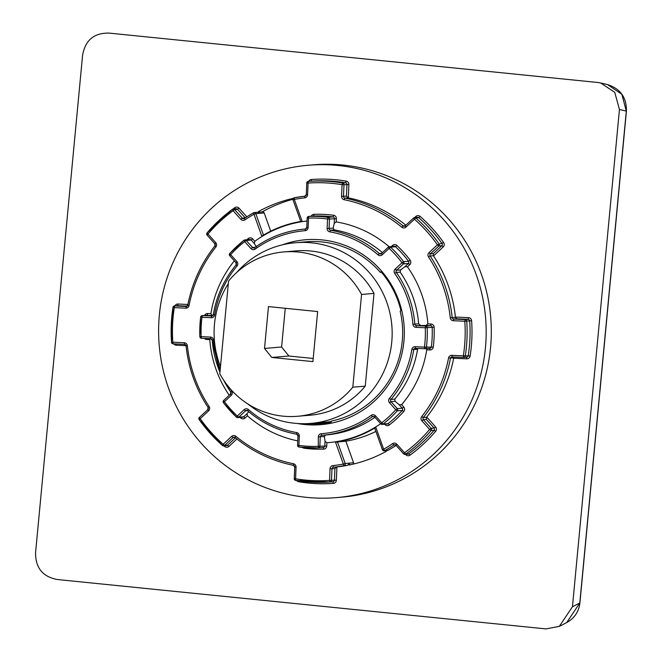 <?xml version="1.0" encoding="UTF-8"?>
<svg xmlns="http://www.w3.org/2000/svg" width="662" height="662" viewBox="0 0 662 662"><rect width="100%" height="100%" fill="white"/><g stroke="black" fill="none" stroke-linecap="round" stroke-linejoin="round"><path stroke-width="0.99" d="M236.665 272.512A90.661 89.031 85.2 0 1 295.509 242.714L306.01 241.829A90.661 89.031 85.2 0 1 310.792 241.556A90.661 89.031 85.2 0 1 317.454 241.613A90.661 89.031 85.2 0 1 380.327 272.33L381.428 272.239M295.509 242.714A90.661 89.031 85.2 0 1 300.3 242.441A90.661 89.031 85.2 0 1 392.012 328.013A90.661 89.031 85.2 0 1 310.735 423.399A90.661 89.031 85.2 0 1 294.598 423.266A90.661 89.031 85.2 0 1 247.737 403.861M331.24 421.537A90.661 89.031 85.2 0 1 326.432 422.075L310.735 423.399M380.327 272.33L381.089 271.842A91.737 90.082 85.2 0 1 400.924 310.652L400.171 311.14A90.661 89.031 85.2 0 1 331.339 421.065L331.091 422.182A91.737 90.082 85.2 0 1 321.12 423.597A91.737 90.082 85.2 0 1 309.543 423.812A91.737 90.082 85.2 0 1 306.787 423.639M312.745 423.233A91.737 90.082 -94.8 0 0 323.817 423.332M293.299 198.352A136.264 133.807 85.2 0 0 258.412 211.567L259.057 213.379A1.647 1.622 -94.8 0 0 257.402 212.295L254.134 212.576A1.647 1.647 0 0 0 253.463 212.783L253.968 214.24A134.618 132.185 -94.8 0 0 245.006 219.834A3.302 3.236 85.2 0 1 240.811 219.321L233.065 210.69A149.041 146.352 -94.8 0 0 208 234.025L215.754 242.648A3.302 3.236 85.2 0 1 215.886 246.951A134.618 132.185 -94.8 0 0 189.067 305.505A3.302 3.236 85.2 0 1 185.749 308.153L174.296 307.623A149.041 146.352 -94.8 0 0 172.84 342.213L184.284 342.75A3.302 3.236 85.2 0 1 187.371 345.696A134.618 132.185 -94.8 0 0 209.134 406.534A3.302 3.236 85.2 0 1 208.638 410.804L200.189 418.674A149.041 146.352 -94.8 0 0 223.185 444.26L231.634 436.399A3.302 3.236 85.2 0 1 235.854 436.275A134.618 132.185 -94.8 0 0 293.448 463.748A3.302 3.236 85.2 0 1 296.063 467.14L295.575 478.792A149.041 146.352 -94.8 0 0 329.552 480.389L330.048 468.729A3.302 3.236 85.2 0 1 332.936 465.601A134.618 132.185 -94.8 0 0 343.346 464.07L335.518 442.199A111.729 109.718 -94.8 0 0 375.842 427.354L383.67 449.225A134.618 132.185 -94.8 0 0 392.624 443.631A3.302 3.236 85.2 0 1 396.819 444.152L404.573 452.775A149.041 146.352 -94.8 0 0 429.63 429.439L421.884 420.817A3.302 3.236 85.2 0 1 421.744 416.514A134.618 132.185 -94.8 0 0 448.563 357.96A3.302 3.236 85.2 0 1 451.881 355.312L463.334 355.85A149.041 146.352 -94.8 0 0 464.798 321.252L453.346 320.714A3.302 3.236 85.2 0 1 450.259 317.768A134.618 132.185 -94.8 0 0 428.496 256.93A3.302 3.236 85.2 0 1 428.993 252.661L437.441 244.799A149.041 146.352 -94.8 0 0 414.445 219.205L406.005 227.074A3.302 3.236 85.2 0 1 401.776 227.198A134.618 132.185 -94.8 0 0 344.182 199.717A3.302 3.236 85.2 0 1 341.567 196.333L342.064 184.673A149.041 146.352 -94.8 0 0 308.078 183.076L307.59 194.736A3.302 3.236 85.2 0 1 304.694 197.864A134.618 132.185 -94.8 0 0 294.292 199.394L302.112 221.265A111.729 109.718 -94.8 0 0 261.788 236.111L253.968 214.24L255.797 213.652A1.647 1.622 -94.8 0 0 253.48 212.775L243.649 218.708A1.647 1.622 85.2 0 1 242.317 218.179L234.571 209.556A1.647 1.622 -94.8 0 0 232.428 209.324L232.403 209.341A150.696 147.974 -94.8 0 0 207.082 232.916L207.057 232.933A1.647 1.647 0 0 0 207.082 235.101L214.827 243.69M426.353 348.617L426.75 349.801A111.324 109.313 85.2 0 1 401.619 404.672L399.136 404.714L402.264 408.197A1.647 1.622 85.2 0 1 402.256 410.423A115.858 113.765 85.2 0 1 388.031 423.672L383.066 424.085A115.858 113.765 -94.8 0 0 397.291 410.845A1.647 1.622 -94.8 0 0 397.291 408.611L391.002 401.619A1.647 1.622 85.2 0 1 390.969 399.443A103.487 101.617 -94.8 0 0 413.758 349.677A1.647 1.622 85.2 0 1 415.405 348.311L424.69 348.742M395.156 269.078L396.563 270.27A1.647 1.622 85.2 0 0 396.339 272.438L400.146 272.115L400.642 269.922L396.563 270.27L403.415 263.89L408.38 263.476L404.97 266.645L407.444 266.844A111.324 109.313 85.2 0 1 427.842 323.85L426.014 325.456L430.639 325.679A1.647 1.622 85.2 0 1 432.187 327.26A115.858 113.765 85.2 0 1 431.351 346.896A1.647 1.622 85.2 0 1 429.886 348.32L424.913 348.742A1.647 1.622 -94.8 0 0 426.386 347.31A115.858 113.765 -94.8 0 0 427.213 327.682A1.647 1.622 -94.8 0 0 425.666 326.093L416.381 325.663A1.647 1.622 85.2 0 1 414.834 324.14A103.487 101.617 -94.8 0 0 396.339 272.438L394.709 273.414A3.302 3.236 85.2 0 1 395.156 269.078L402.008 262.698A114.203 112.143 -94.8 0 0 389.14 248.382L382.288 254.762A3.302 3.236 85.2 0 1 378.002 254.829A101.84 100.003 -94.8 0 0 329.833 231.849A3.302 3.236 85.2 0 1 327.136 228.448L327.541 218.99A114.203 112.143 -94.8 0 0 318.05 218.137A114.203 112.143 -94.8 0 0 308.525 218.096L308.765 216.424L313.738 216.011A115.858 113.765 85.2 0 1 333.027 216.913A1.647 1.622 85.2 0 1 334.442 218.625L334.236 223.326L336.23 221.902A111.324 109.313 85.2 0 1 389.148 246.736M255.251 247.224L252.47 247.456L246.19 240.463L251.163 240.049L254.291 243.525L254.812 241.299A111.324 109.313 85.2 0 1 307.06 221.034M212.055 316.014L202.357 315.608L211.956 315.41L210.888 313.672A111.324 109.313 85.2 0 1 234.331 260.836M229.234 395.255A111.324 109.313 85.2 0 1 209.788 339.614L209.97 338.663M297.759 440.892A111.324 109.313 85.2 0 1 247.431 415.81L247.092 413.626L243.682 416.795L238.709 417.217L245.561 410.845L247.514 410.68M380.675 423.697A111.324 109.313 85.2 0 1 326.887 442.762L325.025 441.231L324.827 445.94A1.647 1.622 85.2 0 1 323.271 447.512L318.439 447.917M220.487 366.558A90.661 89.031 85.2 0 1 228.324 283.642M282.368 244.841A92.763 91.091 85.2 0 1 317.139 239.545A92.763 91.091 85.2 0 1 404.242 336.478A92.763 91.091 85.2 0 1 309.303 424.863A92.763 91.091 85.2 0 1 297.42 423.506M318.323 436.854L318.298 447.934A1.647 1.622 -94.8 0 0 319.854 446.362L320.251 436.903A1.647 1.622 85.2 0 1 321.732 435.339L321.293 433.718A3.302 3.236 85.2 0 0 318.323 436.854L324.33 436.564L325.025 441.231M324.33 436.564L325.547 435.017M374.924 417.3A103.487 101.617 85.2 0 1 326.027 434.975L322.22 435.298A103.487 101.617 -94.8 0 0 372.466 416.663A1.647 1.622 85.2 0 1 374.56 416.861M321.293 433.718A101.84 100.003 -94.8 0 0 371.217 415.347A3.302 3.236 85.2 0 1 375.478 415.81L381.759 422.803A114.203 112.143 -94.8 0 0 395.785 409.753L389.504 402.761L391.002 401.619L395.09 401.28L399.136 404.714M395.09 401.28L394.775 399.12L390.969 399.443L389.422 398.392A101.84 100.003 -94.8 0 0 411.847 349.42A3.302 3.236 85.2 0 1 415.182 346.689L424.466 347.12A114.203 112.143 -94.8 0 0 425.285 327.764L416.001 327.334A3.302 3.236 85.2 0 1 412.906 324.297A101.84 100.003 -94.8 0 0 394.709 273.414M411.847 349.42L417.565 349.354A103.487 101.617 85.2 0 1 394.775 399.12M417.565 349.354L418.103 348.435M416.001 327.334L416.381 325.663L426.014 325.456M420.461 325.315L418.641 323.817L412.906 324.297M400.146 272.115A103.487 101.617 85.2 0 1 418.641 323.817M404.97 266.645L400.642 269.922M211.956 315.41L212.924 315.484M248.689 411.673L247.092 413.626M334.236 223.326L333.151 228.15L327.136 228.448M382.288 254.762L381.478 253.529A1.647 1.622 85.2 0 1 379.359 253.546A103.487 101.617 -94.8 0 0 330.412 230.194L334.219 229.871L333.151 228.15M334.219 229.871A103.487 101.617 85.2 0 1 382.454 252.611M254.291 243.525L256.55 247.116M283.766 251.932L296.204 250.89A82.46 80.971 85.2 0 1 374.013 293.407L365.242 386.145A82.46 80.971 85.2 0 1 310.048 415.223L297.619 416.274A82.46 80.971 -94.8 0 0 352.813 387.187L361.576 294.458A82.46 80.971 -94.8 0 0 283.766 251.932A82.46 80.971 -94.8 0 0 228.572 281.019L219.809 373.749A82.46 80.971 -94.8 0 0 297.619 416.274M374.013 293.407L361.576 294.458M268.474 306.597L264.519 348.435L271.801 357.455L312.911 361.609L317.644 311.562L268.474 306.597M365.242 386.145L352.813 387.187M285.264 308.293L281.607 346.996L264.519 348.435M271.801 357.455L288.897 356.015L281.607 346.996M288.897 356.015L313.209 358.473M335.518 442.199L345.854 441.206A111.729 109.718 -94.8 0 0 375.875 431.434M386.145 450.673L386.368 451.294A136.264 133.807 85.2 0 1 349.089 465.022L348.444 463.21A1.647 1.622 85.2 0 1 347.219 465.386L343.959 465.667L343.346 464.07L345.175 463.483L337.463 441.91M349.908 464.956L348.899 463.168L353.566 462.779L345.854 441.206M375.842 427.354L374.709 428.173L382.454 449.755A1.647 1.622 -94.8 0 0 384.771 450.64A136.264 133.807 -94.8 0 0 393.84 444.972A1.647 1.622 85.2 0 1 395.901 445.195M383.67 449.225L382.429 449.755A1.647 1.647 0 0 0 384.117 450.839L387.378 450.565A1.647 1.622 85.2 0 0 388.04 450.359L384.771 450.64L383.67 449.225M258.412 211.567L259.231 211.501L259.521 213.346L264.188 212.949L270.708 231.179M353.566 462.779A1.647 1.622 85.2 0 1 353.516 464.037M259.33 212.138L262.524 211.865A1.647 1.622 85.2 0 1 264.188 212.949M292.952 199.27A136.264 133.807 -94.8 0 0 262.177 211.898M338.075 165.492A166.774 163.762 -94.8 0 0 308.384 165.243A166.774 163.762 -94.8 0 0 158.607 330.065A166.774 163.762 -94.8 0 0 306.705 497.369A166.774 163.762 -94.8 0 0 336.395 497.617A166.774 163.762 -94.8 0 0 486.173 332.804A166.774 163.762 -94.8 0 0 338.075 165.492M454.19 357.025L453.677 358.225A136.264 133.807 85.2 0 1 426.733 417.06L426.336 419.435L423.39 419.683A1.647 1.622 85.2 0 1 423.316 417.532A136.264 133.807 -94.8 0 0 450.466 358.258A1.647 1.622 85.2 0 1 452.105 356.934L463.574 357.472A1.647 1.622 -94.8 0 0 465.245 356.09A150.696 147.974 -94.8 0 0 466.727 321.111A1.647 1.622 -94.8 0 0 465.179 319.58L453.727 319.043A1.647 1.622 85.2 0 1 452.187 317.57A136.264 133.807 -94.8 0 0 430.151 255.987A1.647 1.622 85.2 0 1 430.399 253.852L438.848 245.991A1.647 1.622 -94.8 0 0 439.063 243.806A150.696 147.974 -94.8 0 0 415.819 217.939A1.647 1.622 -94.8 0 0 413.667 217.963L405.185 225.841L413.626 218.005M443.639 242.573A3.302 3.236 85.2 0 1 443.209 246.934L441.802 245.743L438.848 245.991L437.441 244.799L443.639 242.573A152.343 149.595 85.2 0 0 420.138 216.416L418.773 217.69L415.819 217.939L414.445 219.205L413.634 217.972A1.647 1.647 0 0 1 414.619 217.541L417.573 217.293A1.647 1.622 85.2 0 1 418.773 217.69A150.696 147.974 85.2 0 1 442.017 243.558A1.647 1.622 85.2 0 1 441.802 245.743L433.353 253.604L433.552 255.921A136.264 133.807 85.2 0 1 455.423 317.048L456.681 318.794L453.727 319.043L453.346 320.714M311.181 181.156A1.647 1.622 85.2 0 1 311.206 181.156A150.696 147.974 85.2 0 1 345.581 182.77A1.647 1.622 85.2 0 1 346.946 184.475L346.449 196.134L348.311 197.847A136.264 133.807 85.2 0 1 405.872 225.204M347.219 465.386A136.264 133.807 85.2 0 1 336.925 466.917L334.931 468.531L331.976 468.779A1.647 1.622 85.2 0 1 333.416 467.215A136.264 133.807 -94.8 0 0 343.959 465.667A1.647 1.622 -94.8 0 0 345.175 463.483L348.444 463.21M396.066 445.402A136.264 133.807 85.2 0 1 388.04 450.359M308.384 165.243L313.515 164.813A166.774 163.762 85.2 0 1 334.567 164.424A166.774 163.762 85.2 0 1 491.27 327.963A166.774 163.762 85.2 0 1 341.518 497.187L336.395 497.617M572.448 606.764L619.45 109.495L614.75 92.332L600.699 82.982L597.629 82.469L109.056 33.1C94.062 32.843 85.241 40.217 82.585 55.236L35.583 552.505C35.367 567.773 42.649 576.784 57.404 579.531L545.976 628.9L559.316 626.368L572.448 606.764L579.804 602.974L566.705 622.561L559.316 626.368M619.45 109.495L626.302 111.1L579.804 602.974A12.371 0.422 -174.6 0 0 579.92 602.925L626.418 111.059A12.371 0.422 5.4 0 1 626.302 111.1L621.858 94.269L607.559 84.595L601.046 83.064M396.819 444.152L395.901 445.228L403.655 453.851L404.573 452.775L405.831 454.082A150.696 147.974 -94.8 0 0 431.169 430.499A1.647 1.622 -94.8 0 0 431.136 428.306L423.39 419.683L421.884 420.817M426.336 419.435L434.09 428.057A1.647 1.622 85.2 0 1 434.123 430.25A150.696 147.974 85.2 0 1 408.777 453.834A1.647 1.622 -94.8 0 1 407.974 454.14L405.02 454.389A1.647 1.647 0 0 1 403.655 453.851L403.688 453.859A1.647 1.622 -94.8 0 0 405.831 454.082L408.777 453.834L410.043 455.15A3.302 3.236 85.2 0 1 405.756 454.695L405.45 454.355M426.733 417.06L435.596 426.916L434.09 428.057L431.136 428.306L429.63 429.439L431.169 430.499L434.123 430.25L435.654 431.301A152.343 149.595 85.2 0 1 410.043 455.15M463.334 355.85L463.566 357.472A1.647 1.647 0 0 0 463.781 357.463L466.735 357.215A1.647 1.622 85.2 0 0 468.199 355.842L463.334 355.85M456.681 318.794L468.133 319.332L465.179 319.58L464.798 321.252L469.672 320.863A150.696 147.974 85.2 0 1 468.199 355.842L470.103 356.082A3.302 3.236 85.2 0 1 466.768 358.837L453.677 358.225M348.311 197.847L348.874 184.524A3.302 3.236 85.2 0 0 346.152 181.115L345.581 182.77L342.626 183.018L342.064 184.673L343.992 184.723A1.647 1.622 -94.8 0 0 342.626 183.018A150.696 147.974 -94.8 0 0 308.269 181.405A1.647 1.622 -94.8 0 0 306.771 182.977L306.283 194.628A1.647 1.622 85.2 0 1 304.834 196.2L304.834 196.2A136.264 133.807 -94.8 0 0 294.3 197.748L294.3 197.748A1.647 1.622 -94.8 0 0 293.067 199.899M311.206 181.156L308.252 181.405A1.647 1.647 0 0 0 306.746 182.977L308.078 183.076L308.269 181.405L311.223 181.156A1.647 1.622 85.2 0 1 311.223 181.156L311.413 179.485A152.343 149.595 -94.8 0 1 346.152 181.115M300.755 221.48L293.043 199.924L294.292 199.394L294.292 197.748A1.647 1.647 0 0 0 293.043 199.924L300.788 221.48M245.23 217.881L237.517 209.308A1.647 1.622 85.2 0 0 236.185 208.778L233.239 209.026A1.647 1.647 0 0 0 232.403 209.341L233.065 210.69L234.571 209.556L237.517 209.308L239.023 208.174L246.81 216.838M215.754 242.648L214.836 243.724L207.082 235.101L208 234.025L207.057 232.933L232.403 209.341M187.785 305.19A1.647 1.622 85.2 0 1 186.13 306.481L174.677 305.943L177.631 305.695A1.647 1.622 85.2 0 0 177.424 305.703L174.47 305.952A1.647 1.647 0 0 0 172.981 307.333L174.296 307.623L174.677 305.943A1.647 1.622 -94.8 0 0 173.014 307.325L172.981 307.333A150.696 147.974 -94.8 0 0 171.532 342.304A1.647 1.622 -94.8 0 0 173.063 343.835L184.532 344.372A1.647 1.622 85.2 0 1 186.072 345.845A136.264 133.807 -94.8 0 0 208.075 407.387M172.981 307.333L171.499 342.304A1.647 1.647 0 0 0 173.072 343.835L172.84 342.213L171.532 342.304M235.482 437.814L227.546 445.203A1.647 1.622 -94.8 0 1 226.586 445.625L223.632 445.874A1.647 1.647 0 0 1 222.407 445.468L222.44 445.476A1.647 1.622 -94.8 0 0 224.592 445.452L223.185 444.26L222.407 445.468L199.154 419.6L200.189 418.674L199.403 417.424A1.647 1.647 0 0 0 199.154 419.6L199.188 419.609A150.696 147.974 -94.8 0 0 222.391 445.435M296.063 467.14L294.731 467.041L294.234 478.7A1.647 1.647 0 0 0 295.608 480.397L295.575 478.792L294.267 478.692A1.647 1.622 -94.8 0 0 295.6 480.389M334.931 468.531L334.434 480.19L329.552 480.389L329.982 482.01A1.647 1.622 -94.8 0 0 331.48 480.438L331.976 468.779L330.048 468.729M401.619 404.672L403.762 407.056A3.302 3.236 85.2 0 1 403.762 411.524A117.505 115.387 85.2 0 1 389.339 424.954A3.302 3.236 85.2 0 1 384.97 424.557L384.663 424.218M426.75 349.801L429.919 349.95A3.302 3.236 85.2 0 0 433.271 347.087A117.505 115.387 85.2 0 0 434.115 327.169A3.302 3.236 85.2 0 0 431.02 323.999L427.842 323.85M388.313 247.174L381.478 253.529L388.329 247.149A1.647 1.647 0 0 1 389.314 246.711A1.647 1.622 -94.8 0 0 388.354 247.141L389.14 248.382L390.547 247.149A1.647 1.622 -94.8 0 0 389.314 246.711L394.287 246.297A1.647 1.622 85.2 0 1 395.52 246.727A115.858 113.765 85.2 0 1 408.57 261.25L403.597 261.672L402.008 262.698L403.415 263.89A1.647 1.622 -94.8 0 0 403.597 261.672A115.858 113.765 -94.8 0 0 390.547 247.149L395.52 246.727L396.927 245.494A117.505 115.387 85.2 0 1 410.167 260.224A3.302 3.236 85.2 0 1 409.786 264.668L407.444 266.844M396.927 245.494A3.302 3.236 -94.8 0 0 392.541 245.478L393.253 246.38M391.399 246.537L392.541 245.478M336.23 221.902L336.37 218.675A3.302 3.236 85.2 0 0 333.54 215.249A117.505 115.387 -94.8 0 0 313.978 214.331A3.302 3.236 85.2 0 0 311.181 216.217M329.833 231.849L330.412 230.194A1.647 1.622 85.2 0 1 329.064 228.498L329.469 219.039L327.541 218.99L328.054 217.335A115.858 113.765 -94.8 0 0 308.765 216.424A1.647 1.622 -94.8 0 0 307.218 217.997L308.525 218.096L308.128 227.554A3.302 3.236 85.2 0 1 305.149 230.69A101.84 100.003 -94.8 0 0 255.234 249.061A3.302 3.236 85.2 0 1 250.964 248.598L244.683 241.605L246.19 240.463A1.647 1.622 -94.8 0 0 244.857 239.934L249.831 239.512A1.647 1.622 85.2 0 1 251.163 240.049L252.669 238.908L254.812 241.299M252.669 238.908A3.302 3.236 -94.8 0 0 248.3 238.51A117.505 115.387 85.2 0 0 246.719 239.776M210.888 313.672L207.711 313.523A3.302 3.236 85.2 0 0 204.641 315.41M209.788 339.614L206.618 339.465A3.302 3.236 85.2 0 1 204.376 338.398M247.431 415.81L245.089 417.995A3.302 3.236 85.2 0 1 240.703 417.979A117.505 115.387 85.2 0 1 240.141 417.441M326.887 442.762L326.755 445.989A3.302 3.236 85.2 0 1 323.652 449.134A117.505 115.387 85.2 0 1 304.09 448.215A3.302 3.236 85.2 0 1 302.377 447.429M389.504 402.761A3.302 3.236 85.2 0 1 389.422 398.392M323.346 447.504L318.372 447.926A1.647 1.647 0 0 1 318.298 447.934A115.858 113.765 85.2 0 1 299.009 447.024L298.91 445.418A114.203 112.143 -94.8 0 0 317.925 446.312L326.755 445.989M318.298 447.934L299.001 447.024A1.647 1.647 0 0 1 297.569 445.319L297.974 435.869L296.634 434.164C278.263 430.854 261.937 423.068 247.671 410.796L247.704 410.804A103.487 101.617 -94.8 0 0 296.626 434.156L296.65 434.164A1.647 1.622 85.2 0 1 297.999 435.861L297.569 445.319L298.91 445.418L299.307 435.968A3.302 3.236 85.2 0 0 296.609 432.559A101.84 100.003 -94.8 0 1 248.44 409.579A3.302 3.236 85.2 0 0 244.154 409.654L245.561 410.845A1.647 1.622 85.2 0 1 247.662 410.771M230.219 388.751A101.84 100.003 -94.8 0 0 231.741 390.994A3.302 3.236 85.2 0 1 231.286 395.33L224.443 401.71A114.203 112.143 -94.8 0 0 237.302 416.026L244.154 409.654M236.02 262.69L229.747 255.731L230.657 254.655L229.747 253.521L243.98 240.281A1.647 1.647 0 0 1 244.857 239.934A1.647 1.622 -94.8 0 0 244.005 240.265L244.683 241.605A114.203 112.143 -94.8 0 0 230.657 254.655L236.946 261.647A3.302 3.236 85.2 0 1 237.029 266.016A101.84 100.003 -94.8 0 0 214.604 314.988A3.302 3.236 85.2 0 1 211.269 317.719L201.976 317.288A114.203 112.143 -94.8 0 0 201.165 336.644L210.45 337.074A3.302 3.236 85.2 0 1 213.536 340.111A101.84 100.003 -94.8 0 0 220.223 369.371M431.02 323.999L430.639 325.679L425.666 326.093L425.285 327.764L434.115 327.169M433.271 347.087L424.466 347.12L424.698 348.742A1.647 1.622 -94.8 0 0 424.913 348.742A1.647 1.647 0 0 1 424.698 348.742L415.413 348.311L415.182 346.689M403.762 407.056L402.264 408.197L397.291 408.611L395.785 409.753L397.291 410.845L402.256 410.423L403.762 411.524M383.066 424.085L381.759 422.803L380.882 423.895A1.647 1.622 -94.8 0 0 383.066 424.085M389.339 424.954L388.031 423.672A1.647 1.622 -94.8 0 1 387.179 424.003L382.214 424.425A1.647 1.647 0 0 1 380.849 423.887L374.56 416.894L380.84 423.846M373.26 416.365L374.56 416.894L375.478 415.81M374.088 416.53L372.466 416.663L371.217 415.347M321.74 435.339A103.487 101.617 -94.8 0 0 322.22 435.298L321.74 435.339A1.647 1.622 85.2 0 1 321.74 435.339L321.74 435.339M410.167 260.224L408.57 261.25A1.647 1.622 85.2 0 1 408.38 263.476L409.786 264.668M378.002 254.829L379.359 253.546L381.66 253.356M336.37 218.675L329.469 219.039A1.647 1.622 -94.8 0 0 328.054 217.335L333.027 216.913L333.54 215.249M313.598 216.019A1.647 1.622 85.2 0 1 313.738 216.011L313.978 214.331M307.218 218.013L306.82 227.447L305.331 229.019A1.647 1.622 85.2 0 1 305.331 229.019A103.487 101.617 -94.8 0 0 304.843 229.06A103.487 101.617 -94.8 0 0 254.605 247.696L253.803 247.993A1.647 1.622 -94.8 0 0 254.564 247.72C269.682 236.913 286.439 230.699 304.843 229.06L305.397 229.011M306.82 227.463A1.647 1.622 85.2 0 1 305.339 229.019L305.149 230.69M250.964 248.598L252.47 247.456A1.647 1.622 -94.8 0 0 253.803 247.993M255.234 249.061L254.58 247.704M248.97 239.586L248.3 238.51M236.946 261.647L236.028 262.723A1.647 1.622 85.2 0 1 236.102 264.916L236.102 264.916C224.062 279.414 216.466 296.005 213.28 314.69A1.647 1.622 85.2 0 1 211.65 316.047L211.269 317.719M236.061 264.966A103.487 101.617 -94.8 0 0 213.313 314.682L211.857 316.047M207.711 313.523L207.33 315.195A1.647 1.622 85.2 0 0 207.123 315.195L202.15 315.617A1.647 1.647 0 0 0 200.652 317.057L201.976 317.288L202.357 315.608A1.647 1.622 -94.8 0 0 200.685 317.048A115.858 113.765 -94.8 0 0 199.858 336.677A1.647 1.622 -94.8 0 0 201.389 338.257M210.45 337.074L210.681 338.696L201.397 338.265L210.673 338.696A1.647 1.622 85.2 0 1 212.237 340.218A103.487 101.617 -94.8 0 0 219.95 372.243M223.524 379.955A103.487 101.617 -94.8 0 0 230.699 391.879M231.741 390.994L230.732 391.921A1.647 1.622 85.2 0 1 230.508 394.089L231.286 395.33M230.467 394.13L223.632 400.477A1.647 1.647 0 0 0 223.433 402.678L224.443 401.71L223.632 400.477L230.475 394.097L230.699 391.912L223.4 379.756M223.615 400.502A1.647 1.622 -94.8 0 0 223.433 402.645L223.466 402.686A115.858 113.765 -94.8 0 0 236.475 417.168M223.433 402.678L236.524 417.209A1.647 1.622 -94.8 0 0 238.709 417.217L237.302 416.026L236.491 417.201A1.647 1.647 0 0 0 237.757 417.639L242.731 417.226A1.647 1.622 -94.8 0 0 243.682 416.795L245.089 417.995M297.602 445.327A1.647 1.622 -94.8 0 0 298.984 447.024M304.148 447.595L304.09 448.215M323.288 447.512L323.652 449.134M385.383 424.16L384.97 424.557M429.721 348.336L429.919 349.95M241.233 417.35L240.703 417.979M206.618 339.465L206.602 338.505M297.974 435.869L299.307 435.968M296.634 434.164L296.609 432.559M246.521 410.415L247.671 410.796L248.44 409.579M213.536 340.111L212.237 340.218M210.681 338.696L212.204 340.218L219.941 372.301M201.397 338.265L201.165 336.644L199.858 336.677A1.647 1.647 0 0 0 201.397 338.265M214.604 314.988L213.28 314.69M237.029 266.016L236.069 264.932L236.061 262.731L229.747 255.731A1.647 1.647 0 0 1 229.747 253.521L229.78 253.513A115.858 113.765 -94.8 0 1 243.964 240.298M229.739 253.554A1.647 1.622 -94.8 0 0 229.739 255.697M308.128 227.554L306.787 227.455L307.185 218.005A1.647 1.647 0 0 1 308.699 216.433L313.672 216.011M374.742 428.19L382.446 449.73M435.596 426.916A3.302 3.236 85.2 0 1 435.654 431.301M455.423 317.048L468.514 317.661A3.302 3.236 85.2 0 1 471.601 320.722A152.343 149.595 85.2 0 1 470.103 356.082M443.209 246.934L433.552 255.921M420.138 216.416A3.302 3.236 -94.8 0 0 415.835 216.474L416.539 217.376M414.693 217.533L415.835 216.474M308.724 181.363A3.302 3.236 85.2 0 1 311.413 179.485M239.023 208.174A3.302 3.236 -94.8 0 0 234.737 207.711A152.343 149.595 85.2 0 0 232.892 209.093M187.892 304.487L178.012 304.024A3.302 3.236 85.2 0 0 174.942 305.91M186.014 345.663L176.274 345.208A3.302 3.236 85.2 0 1 173.808 343.868M236.913 438.972L228.944 446.395A3.302 3.236 85.2 0 1 224.641 446.445A152.343 149.595 85.2 0 1 223.963 445.849M336.925 466.917L336.362 480.24A3.302 3.236 85.2 0 1 333.367 483.376A152.343 149.595 85.2 0 1 298.628 481.746A3.302 3.236 85.2 0 1 296.626 480.562M406.17 454.289L405.756 454.695M394.602 444.698L395.934 445.236L403.646 453.818M395.388 444.847L393.84 444.972L392.624 443.631M421.744 416.514L423.316 417.532L426.576 417.259M448.563 357.96L453.727 357.985M451.881 355.312L452.113 356.934L463.566 357.472M468.514 317.661L468.133 319.332A1.647 1.622 85.2 0 1 469.672 320.863L471.601 320.722M450.259 317.768L455.448 317.297M428.496 256.93L430.151 255.987L433.411 255.714M428.993 252.661L430.399 253.852L433.353 253.604M406.005 227.074L405.185 225.841L404.259 226.255A1.647 1.622 85.2 0 1 403.108 225.891A136.264 133.807 -94.8 0 0 344.803 198.07A1.647 1.622 85.2 0 1 343.495 196.382L343.992 184.723L348.874 184.524M405.177 225.866A1.647 1.622 85.2 0 1 404.259 226.255M401.776 227.198L403.108 225.891L405.334 225.701M344.182 199.717L344.803 198.07L348.063 197.797M341.567 196.333L346.449 196.134M306.771 182.985L306.283 194.628M307.59 194.736L306.249 194.636L304.834 196.2L294.292 197.748M304.694 197.864L304.834 196.2M263.468 235.101L255.797 213.652L259.057 213.379M253.438 212.8A136.264 133.807 -94.8 0 0 244.419 218.443L245.006 219.834M244.377 218.468A1.647 1.622 85.2 0 1 243.649 218.708M240.811 219.321L242.317 218.179L245.139 217.939M207.049 232.966A1.647 1.622 -94.8 0 0 207.082 235.068M215.886 246.951L214.902 245.9L214.869 243.732A1.647 1.622 85.2 0 1 214.935 245.883L214.902 245.9C201.124 263.393 192.071 283.154 187.76 305.165L187.793 305.157A136.264 133.807 -94.8 0 1 214.902 245.933M189.067 305.505L187.76 305.165L186.336 306.481M185.749 308.153L186.543 306.448M184.284 342.75L184.524 344.372L186.072 345.845M187.371 345.696L186.039 345.845C188.48 368.18 195.82 388.702 208.067 407.42L208.1 407.428A1.647 1.622 85.2 0 1 207.851 409.563L199.378 417.441L207.81 409.604M209.134 406.534L208.067 407.42L207.827 409.571L208.638 410.804M199.361 417.465A1.647 1.622 -94.8 0 0 199.163 419.559M228.944 446.395L227.546 445.203L224.592 445.452L233.041 437.59A1.647 1.622 85.2 0 1 235.101 437.491M234.985 437.425L233.041 437.59L231.634 436.399M235.854 436.275L235.151 437.524A136.264 133.807 -94.8 0 0 293.415 465.336L293.448 465.345A1.647 1.622 85.2 0 1 294.755 467.033L294.267 478.692M293.448 463.748L293.432 465.345L294.755 467.033M336.362 480.24L334.434 480.19A1.647 1.622 85.2 0 1 332.953 481.762L330.024 482.002A1.647 1.647 0 0 1 329.982 482.01A150.696 147.974 -94.8 0 1 295.624 480.397L329.982 482.01M329.999 482.01L332.953 481.762A1.647 1.622 85.2 0 1 332.936 481.762L333.367 483.376M332.936 465.601L333.416 467.215L336.677 466.942M298.719 480.877L298.628 481.746M225.188 445.741L224.641 446.445M176.274 345.208L176.216 343.983M187.172 306.142L177.631 305.695L178.012 304.024M235.391 208.844L234.737 207.711M466.569 357.232L466.768 358.837M381.478 253.529L380.551 253.943M200.652 317.057L199.825 336.685M579.92 602.925C578.845 611.729 574.434 618.275 566.705 622.561M607.559 84.595C620.393 88.708 626.674 97.529 626.418 111.059M173.072 343.835L184.524 344.372M233.992 437.16L235.118 437.516C252.346 451.608 271.784 460.884 293.432 465.345"/></g></svg>

